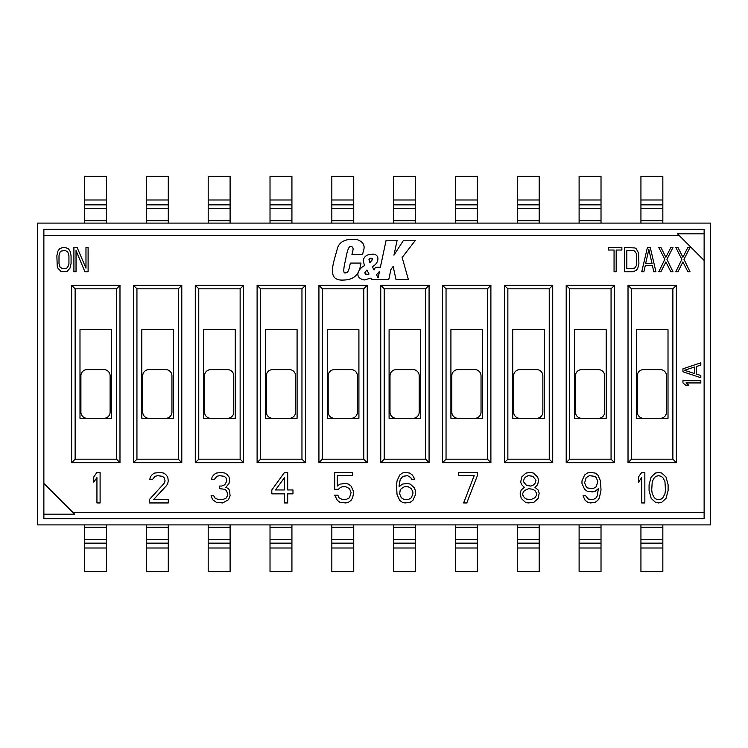 <?xml version="1.0" encoding="UTF-8"?>
<svg xmlns="http://www.w3.org/2000/svg" width="748" height="748" viewBox="0 0 748 748"><rect width="100%" height="100%" fill="white"/><g stroke="black" fill="none" stroke-linecap="round" stroke-linejoin="round"><path stroke-width="1.12" d="M694.733 373.626L684.476 370.279L694.733 366.931L694.733 373.626M368.96 259.565L369.877 262.67L372.392 259.706L370.989 258.06L368.96 259.565M371.634 279.481L370.924 278.088L364.239 279.967C352.317 277.415 360.04 267.139 364.5 265.774L363.163 260.257C364.323 256.405 367.072 254.414 371.41 254.292C380.293 252.927 379.582 263.474 372.28 266.606L374 269.991L375.421 267.27L380.377 267.27L386.127 240.211L397.132 240.211L393.953 255.171L403.565 240.211L415.505 240.211L402.153 257.48L408.361 279.481L395.991 279.481L393.149 266.447L390.914 269.476L388.782 279.481L371.634 279.481M637.287 412.111A6.18 6.18 0 0 0 643.467 418.3L660.306 418.3A6.18 6.18 0 0 0 666.487 412.111L666.487 375.805A6.18 6.18 0 0 0 660.306 369.615L643.467 369.615A6.18 6.18 0 0 0 637.287 375.805L637.287 412.111M227.57 369.615L210.73 369.615A6.18 6.18 0 0 0 204.55 375.805L204.55 412.111A6.18 6.18 0 0 0 210.73 418.3L227.57 418.3A6.18 6.18 0 0 0 233.75 412.111L233.75 375.805A6.18 6.18 0 0 0 227.57 369.615M84.561 223.1L84.561 176.369L106.459 176.369L106.459 223.1M662.831 497.747L661.241 499.047L658.595 499.701L655.949 499.047L654.369 497.747L652.247 493.858L651.723 489.959L652.247 481.516L654.369 477.617L655.949 476.317L658.595 475.672L661.241 476.317L662.831 477.617L664.944 481.516L665.468 489.959L664.944 493.858L662.831 497.747M658.595 472.427L655.426 473.073L651.19 476.972L649.077 484.76L649.077 490.604L651.19 498.402L655.426 502.291L658.595 502.946L661.765 502.291L666 498.402L668.114 490.604L668.114 484.76L666 476.972L661.765 473.073L658.595 472.427M579.111 548.004L601.018 548.004L601.018 571.631L579.111 571.631L579.111 524.9M601.018 548.004L601.018 524.9M226.915 480.87L224.802 484.76L221.632 486.06L219.51 486.06L219.51 488.659L224.802 489.304L226.392 490.604L227.448 493.203L227.448 495.802L225.859 498.402L222.156 499.701L218.986 499.701L215.284 498.402L213.694 495.802L211.048 495.802L212.638 499.701L216.34 502.291L222.689 502.946L228.505 499.701L230.094 495.802L229.561 490.604L228.505 488.659L225.859 487.359L229.028 483.46L229.561 479.571L229.028 476.972L226.915 474.372L224.802 473.073L221.099 472.427L216.34 473.073L214.227 474.372L212.105 476.972L211.581 479.571L214.227 479.571L216.873 476.317L219.51 475.672L224.269 476.317L225.859 477.617L226.915 480.87M455.476 223.1L455.476 176.369L477.383 176.369L477.383 223.1M665.879 261.94L670.844 271.776L672.976 271.776L666.945 259.35L672.976 247.438L670.844 247.438L665.879 257.275L660.905 247.438L658.782 247.438L664.813 259.35L658.782 271.776L660.905 271.776L665.879 261.94M149.235 499.701L149.235 502.946L168.272 502.946L168.272 499.701L153.462 499.701L166.682 485.415L167.739 483.46L168.272 480.87L167.739 476.972L165.626 474.372L163.513 473.073L160.334 472.427L154.518 473.073L152.405 474.372L150.292 476.972L149.759 479.571L152.405 479.571L155.051 476.317L157.697 475.672L162.456 476.317L164.036 477.617L165.102 480.87L164.036 483.46L149.235 499.701M679.193 235.508L704.13 260.435L704.13 512.492L72.939 512.492L43.87 483.423L43.87 235.508L679.193 235.508L677.492 233.806L704.13 233.806L704.13 260.435M119.979 285.343L71.649 285.343L71.649 462.657L119.979 462.657L119.979 285.343L116.501 288.812L116.501 459.188L119.979 462.657M133.471 285.343L181.792 285.343L181.792 462.657L133.471 462.657L133.471 285.343L136.94 288.812L178.323 288.812L181.792 285.343M195.284 285.343L243.614 285.343L243.614 462.657L195.284 462.657L195.284 285.343L198.762 288.812L240.136 288.812L243.614 285.343M257.106 285.343L305.436 285.343L305.436 462.657L257.106 462.657L257.106 285.343L260.584 288.812L301.958 288.812L305.436 285.343M318.929 285.343L367.249 285.343L367.249 462.657L318.929 462.657L318.929 285.343L322.407 288.812L363.78 288.812L363.78 459.188L367.249 462.657M380.751 285.343L429.072 285.343L429.072 462.657L380.751 462.657L380.751 285.343L384.22 288.812L425.593 288.812L429.072 285.343M442.564 285.343L490.894 285.343L490.894 462.657L442.564 462.657L442.564 285.343L446.042 288.812L487.416 288.812L490.894 285.343M504.386 285.343L552.716 285.343L552.716 462.657L504.386 462.657L504.386 285.343L507.864 288.812L549.238 288.812L549.238 459.188L507.864 459.188L507.864 288.812M566.208 285.343L614.529 285.343L614.529 462.657L566.208 462.657L566.208 285.343L569.677 288.812L611.06 288.812L614.529 285.343M628.021 285.343L676.351 285.343L676.351 462.657L628.021 462.657L628.021 285.343L631.499 288.812L672.873 288.812L676.351 285.343M352.626 251.3C353.524 248.841 353.112 247.223 351.392 246.466C349.232 245.26 347.306 249.645 345.632 259.612C343.117 269.738 343.182 274.123 345.81 272.758C347.465 272.983 348.764 270.767 349.699 266.101L350.344 263.072L361.013 263.072L360.489 265.549C358.862 274.965 353.402 279.789 344.099 280.014C325.23 281.547 334.104 261.856 337.554 247.812C339.938 241.249 346.305 238.472 356.637 239.482C363.322 241.511 365.52 245.559 363.219 251.637L362.612 254.498L351.943 254.498L352.626 251.3M621.869 250.028L621.869 247.438L608.376 247.438L608.376 250.028L614.061 250.028L614.061 271.776L616.184 271.776L616.184 250.028L621.869 250.028M634.996 247.962L624.702 247.438L624.702 271.776L633.229 271.776L636.417 270.224L637.838 268.158L638.904 263.492L638.549 253.133L636.417 248.991L634.996 247.962M655.94 271.776L650.264 247.438L647.422 247.438L641.747 271.776L643.869 271.776L645.29 265.568L652.387 265.568L653.808 271.776L655.94 271.776M682.915 261.94L687.88 271.776L690.011 271.776L683.981 259.35L690.011 247.438L687.88 247.438L682.915 257.275L677.95 247.438L675.818 247.438L681.849 259.35L675.818 271.776L677.95 271.776L682.915 261.94M96.931 502.946L100.101 502.946L100.101 472.427L96.931 472.427L93.762 476.972L93.762 482.161L96.931 477.617L96.931 502.946M284.502 493.858L284.502 502.946L287.681 502.946L287.681 493.858L292.964 493.858L292.964 489.959L287.681 489.959L287.681 472.427L284.502 472.427L271.814 489.959L271.814 493.858L284.502 493.858M349.503 488.659L351.083 492.558L349.503 497.747L345.8 499.701L342.621 499.701L338.919 497.747L337.862 495.148L334.693 495.148L337.339 500.347L339.975 502.291L345.8 502.946L348.437 502.291L351.083 500.347L352.673 497.747L353.729 491.904L351.083 486.06L348.437 484.115L345.8 483.46L339.975 484.115L337.339 486.06L337.339 475.672L352.673 475.672L352.673 472.427L334.693 472.427L334.693 489.304L338.395 489.304L340.508 487.359L342.621 486.714L345.8 486.714L349.503 488.659M402.331 484.115L399.151 486.714L399.151 485.415L400.208 479.571L402.854 476.317L407.613 475.672L410.792 477.617L411.849 479.571L414.495 479.571L413.962 477.617L412.372 475.017L409.736 473.073L404.967 472.427L402.331 473.073L399.684 475.017L397.038 480.87L396.505 485.415L397.038 494.503L399.684 500.347L402.331 502.291L404.967 502.946L410.259 502.291L412.905 500.347L415.551 494.503L415.551 491.258L414.495 488.014L410.259 484.115L407.613 483.46L402.331 484.115M466.789 502.946L477.364 475.672L477.364 472.427L458.328 472.427L458.328 475.672L474.195 475.672L463.62 502.946L466.789 502.946M521.206 498.402L525.442 502.291L528.079 502.946L533.904 502.291L538.13 498.402L539.186 493.203L538.13 489.959L534.96 487.359L537.597 484.76L538.663 480.216L537.597 476.972L533.371 473.073L530.725 472.427L525.966 473.073L521.739 476.972L520.673 482.161L521.739 484.76L524.376 487.359L521.206 489.959L520.15 493.203L521.206 498.402M585.675 495.802L583.029 495.802L585.142 500.347L587.788 502.291L590.434 502.946L595.193 502.291L597.839 500.347L599.419 497.747L601.009 489.959L600.476 480.87L597.839 475.017L595.193 473.073L589.901 472.427L587.255 473.073L584.609 475.017L581.972 480.87L581.972 483.46L584.609 489.304L587.255 491.258L592.547 491.904L595.193 491.258L598.363 488.659L597.306 495.802L596.25 497.747L593.071 499.701L588.311 499.047L585.675 495.802M641.672 502.946L644.841 502.946L644.841 472.427L641.672 472.427L638.502 476.972L638.502 482.161L641.672 477.617L641.672 502.946M700.82 382.929L700.82 380.695L682.952 380.695L682.952 382.929L685.617 385.164L688.656 385.164L685.991 382.929L700.82 382.929M700.82 362.836L682.952 368.792L682.952 371.765L700.82 377.721L700.82 375.487L696.257 374L696.257 366.557L700.82 365.071L700.82 362.836M72.939 512.492L74.641 514.194L43.87 514.194L43.87 518.654L704.13 518.654L704.13 512.492M43.87 235.508L43.87 229.346L704.13 229.346L704.13 233.806M597.839 481.516L596.25 486.714L593.071 488.659L587.788 488.014L586.198 486.714L584.609 482.815L586.198 477.617L589.368 475.672L594.66 476.317L596.25 477.617L597.839 481.516M645.646 263.492L648.843 249.514L652.032 263.492L645.646 263.492M366.922 269.991L364.865 272.609L366.754 274.74L369.026 274.039L366.922 269.991M368.053 274.516L366.754 274.74M528.612 475.672L532.838 476.317L536.017 480.216L534.96 483.46L532.838 485.415L530.725 486.06L526.499 485.415L523.32 481.516L524.376 478.271L526.499 476.317L528.612 475.672M530.725 499.701L526.499 499.047L524.376 497.747L522.796 495.148L522.796 493.203L524.376 490.604L528.612 488.659L532.838 489.304L534.96 490.604L536.54 493.203L536.54 495.148L534.96 497.747L530.725 499.701M372.149 258.462L372.392 259.706M379.498 271.384L376.487 274.74L378.123 277.873L379.498 271.384M284.502 489.959L275.516 489.959L284.502 477.617L284.502 489.959M411.316 488.659L412.905 491.904L412.905 493.858L411.316 497.747L408.146 499.701L404.444 499.701L401.274 497.747L399.684 493.858L400.208 489.959L401.274 488.659L404.444 486.714L408.146 486.714L411.316 488.659M626.833 250.552L633.229 250.552L634.641 251.066L636.417 253.656L636.772 263.492L636.417 265.568L634.641 268.158L626.833 268.672L626.833 250.552M289.392 418.3L297.087 418.3L297.087 329.7L265.447 329.7L265.447 418.3L289.392 418.3A6.18 6.18 0 0 0 295.572 412.111L295.572 375.805A6.18 6.18 0 0 0 289.392 369.615L272.553 369.615A6.18 6.18 0 0 0 266.363 375.805L266.363 412.111A6.18 6.18 0 0 0 272.553 418.3M353.739 199.997L353.739 176.369L331.832 176.369L331.832 199.997L353.739 199.997L353.739 223.1M517.298 524.9L517.298 571.631L539.196 571.631L539.196 524.9M71.649 462.657L75.127 459.188L116.501 459.188M640.933 223.1L640.933 176.369L662.84 176.369L662.84 223.1M512.726 329.7L512.726 418.3L544.366 418.3L544.366 329.7L512.726 329.7M598.484 418.3A6.18 6.18 0 0 0 604.674 412.111L604.674 375.805A6.18 6.18 0 0 0 598.484 369.615L581.645 369.615A6.18 6.18 0 0 0 575.464 375.805L575.464 412.111A6.18 6.18 0 0 0 581.645 418.3L606.189 418.3L606.189 329.7L574.548 329.7L574.548 418.3L581.645 418.3M37.4 524.9L710.6 524.9L710.6 223.1L37.4 223.1L37.4 524.9M413.027 418.3L420.731 418.3L420.731 329.7L389.091 329.7L389.091 418.3L413.027 418.3A6.18 6.18 0 0 0 419.207 412.111L419.207 375.805A6.18 6.18 0 0 0 413.027 369.615L396.188 369.615A6.18 6.18 0 0 0 390.007 375.805L390.007 412.111A6.18 6.18 0 0 0 396.188 418.3M393.654 524.9L393.654 571.631L415.561 571.631L415.561 524.9M58.999 255.723L60.064 252.104L61.13 251.066L65.385 250.552L67.872 252.104L68.938 255.723L68.938 263.492L68.582 265.568L66.806 268.158L62.552 268.672L60.064 267.12L58.999 263.492L58.999 255.723M536.671 418.3A6.18 6.18 0 0 0 542.852 412.111L542.852 375.805A6.18 6.18 0 0 0 536.671 369.615L519.823 369.615A6.18 6.18 0 0 0 513.642 375.805L513.642 412.111A6.18 6.18 0 0 0 519.823 418.3M88.105 247.438L85.973 247.438L85.973 268.158L77.1 247.438L73.912 247.438L73.912 271.776L76.034 271.776L76.034 250.552L84.907 271.776L88.105 271.776L88.105 247.438M208.196 548.004L230.103 548.004L230.103 571.631L208.196 571.631L208.196 524.9M517.298 223.1L517.298 176.369L539.196 176.369L539.196 223.1M148.908 418.3L173.452 418.3L173.452 329.7L141.811 329.7L141.811 418.3L148.908 418.3A6.18 6.18 0 0 1 142.728 412.111L142.728 375.805A6.18 6.18 0 0 1 148.908 369.615L165.747 369.615A6.18 6.18 0 0 1 171.937 375.805L171.937 412.111A6.18 6.18 0 0 1 165.747 418.3M640.933 524.9L640.933 571.631L662.84 571.631L662.84 524.9M458.01 369.615A6.18 6.18 0 0 0 451.82 375.805L451.82 412.111A6.18 6.18 0 0 0 458.01 418.3L474.849 418.3A6.18 6.18 0 0 0 481.029 412.111L481.029 375.805A6.18 6.18 0 0 0 474.849 369.615L458.01 369.615M133.471 462.657L136.94 459.188L178.323 459.188L178.323 288.812M136.94 459.188L136.94 288.812M168.281 223.1L168.281 176.369L146.374 176.369L146.374 199.997L168.281 199.997M146.374 223.1L146.374 199.997M68.582 248.991L65.385 247.438L62.552 247.438L59.354 248.991L57.933 251.066L56.867 255.723L57.222 266.082L57.933 268.158L60.775 271.262L62.552 271.776L67.161 271.262L70.003 268.158L71.069 263.492L71.069 255.723L70.003 251.066L68.582 248.991M103.935 418.3A6.18 6.18 0 0 0 110.115 412.111L110.115 375.805A6.18 6.18 0 0 0 103.935 369.615L87.086 369.615A6.18 6.18 0 0 0 80.906 375.805L80.906 412.111A6.18 6.18 0 0 0 87.086 418.3L111.63 418.3L111.63 329.7L79.989 329.7L79.989 418.3L87.086 418.3M227.57 418.3L235.274 418.3L235.274 329.7L203.634 329.7L203.634 418.3L210.73 418.3M358.909 329.7L327.269 329.7L327.269 418.3L358.909 418.3L358.909 329.7M84.561 524.9L84.561 571.631L106.459 571.631L106.459 524.9M75.127 459.188L75.127 288.812L116.501 288.812M71.649 285.343L75.127 288.812M331.832 548.004L353.739 548.004L353.739 571.631L331.832 571.631L331.832 524.9M353.739 548.004L353.739 524.9M331.832 223.1L331.832 199.997M270.019 524.9L270.019 571.631L291.926 571.631L291.926 524.9M415.561 223.1L415.561 176.369L393.654 176.369L393.654 199.997L415.561 199.997M393.654 223.1L393.654 199.997M230.103 548.004L230.103 524.9M318.929 462.657L322.407 459.188L363.78 459.188M442.564 462.657L446.042 459.188L446.042 288.812M660.306 418.3L668.011 418.3L668.011 329.7L636.37 329.7L636.37 418.3L643.467 418.3M257.106 462.657L260.584 459.188L260.584 288.812M455.476 548.004L477.383 548.004L477.383 571.631L455.476 571.631L455.476 524.9M477.383 548.004L477.383 524.9M579.111 223.1L579.111 176.369L601.018 176.369L601.018 223.1M243.614 462.657L240.136 459.188L240.136 288.812M490.894 462.657L487.416 459.188L487.416 288.812M446.042 459.188L487.416 459.188M380.751 462.657L384.22 459.188L384.22 288.812M181.792 462.657L178.323 459.188M322.407 459.188L322.407 288.812M351.214 418.3A6.18 6.18 0 0 0 357.394 412.111L357.394 375.805A6.18 6.18 0 0 0 351.214 369.615L334.365 369.615A6.18 6.18 0 0 0 328.185 375.805L328.185 412.111A6.18 6.18 0 0 0 334.365 418.3M230.103 223.1L230.103 176.369L208.196 176.369L208.196 199.997L230.103 199.997M208.196 223.1L208.196 199.997M374.86 268.672L374 269.991M384.22 459.188L425.593 459.188L425.593 288.812M429.072 462.657L425.593 459.188M146.374 524.9L146.374 571.631L168.281 571.631L168.281 524.9M291.926 223.1L291.926 176.369L270.019 176.369L270.019 199.997L291.926 199.997M270.019 223.1L270.019 199.997M552.716 462.657L549.238 459.188M504.386 462.657L507.864 459.188M628.021 462.657L631.499 459.188L631.499 288.812M305.436 462.657L301.958 459.188L301.958 288.812M552.716 285.343L549.238 288.812M195.284 462.657L198.762 459.188L240.136 459.188M198.762 459.188L198.762 288.812M474.849 418.3L482.554 418.3L482.554 329.7L450.913 329.7L450.913 418.3L458.01 418.3M367.249 285.343L363.78 288.812M260.584 459.188L301.958 459.188M369.624 258.499L370.989 258.06M365.248 274.133L364.865 272.609M631.499 459.188L672.873 459.188L672.873 288.812M676.351 462.657L672.873 459.188M566.208 462.657L569.677 459.188L611.06 459.188L611.06 288.812M569.677 459.188L569.677 288.812M614.529 462.657L611.06 459.188M43.87 514.194L43.87 483.423M579.111 543.142L601.018 543.142M455.476 199.997L477.383 199.997M455.476 204.858L477.383 204.858M517.298 539.495L539.196 539.495M517.298 527.331L539.196 527.331M640.933 199.997L662.84 199.997M640.933 204.858L662.84 204.858M146.374 220.669L168.281 220.669M146.374 208.505L168.281 208.505M84.561 199.997L106.459 199.997M331.832 527.331L353.739 527.331M331.832 220.669L353.739 220.669M270.019 548.004L291.926 548.004M640.933 220.669L662.84 220.669M640.933 208.505L662.84 208.505M393.654 220.669L415.561 220.669M393.654 208.505L415.561 208.505M208.196 543.142L230.103 543.142M640.933 539.495L662.84 539.495M640.933 527.331L662.84 527.331M393.654 539.495L415.561 539.495M393.654 527.331L415.561 527.331M84.561 527.331L106.459 527.331M455.476 543.142L477.383 543.142M84.561 543.142L106.459 543.142M84.561 548.004L106.459 548.004M455.476 527.331L477.383 527.331M517.298 208.505L539.196 208.505M517.298 204.858L539.196 204.858M517.298 543.142L539.196 543.142M146.374 204.858L168.281 204.858M208.196 539.495L230.103 539.495M208.196 527.331L230.103 527.331M331.832 543.142L353.739 543.142M331.832 539.495L353.739 539.495M208.196 220.669L230.103 220.669M208.196 208.505L230.103 208.505M208.196 204.858L230.103 204.858M84.561 539.495L106.459 539.495M455.476 220.669L477.383 220.669M455.476 208.505L477.383 208.505M331.832 204.858L353.739 204.858M640.933 543.142L662.84 543.142M270.019 220.669L291.926 220.669M455.476 539.495L477.383 539.495M84.561 204.858L106.459 204.858M393.654 548.004L415.561 548.004M270.019 204.858L291.926 204.858M331.832 208.505L353.739 208.505M270.019 543.142L291.926 543.142M84.561 220.669L106.459 220.669M84.561 208.505L106.459 208.505M517.298 220.669L539.196 220.669M579.111 539.495L601.018 539.495M579.111 527.331L601.018 527.331M393.654 543.142L415.561 543.142M146.374 543.142L168.281 543.142M146.374 539.495L168.281 539.495M270.019 208.505L291.926 208.505M517.298 199.997L539.196 199.997M579.111 199.997L601.018 199.997M579.111 204.858L601.018 204.858M640.933 548.004L662.84 548.004M393.654 204.858L415.561 204.858M146.374 527.331L168.281 527.331M270.019 539.495L291.926 539.495M146.374 548.004L168.281 548.004M579.111 208.505L601.018 208.505M579.111 220.669L601.018 220.669M270.019 527.331L291.926 527.331M517.298 548.004L539.196 548.004"/></g></svg>
